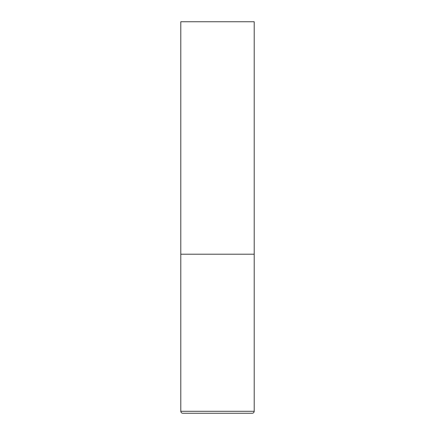 <?xml version="1.0" encoding="UTF-8"?>
<svg xmlns="http://www.w3.org/2000/svg" width="435" height="435" viewBox="0 0 435 435"><rect width="100%" height="100%" fill="white"/><g stroke="black" fill="none" stroke-linecap="round" stroke-linejoin="round"><path stroke-width="0.65" d="M254.203 411.292L254.203 254.203L180.797 254.203L254.203 254.203L254.203 21.75L180.797 21.75L180.797 411.292C180.911 412.483 181.564 413.136 182.754 413.25L252.246 413.25C253.436 413.136 254.089 412.483 254.203 411.292L180.797 411.292"/></g></svg>
